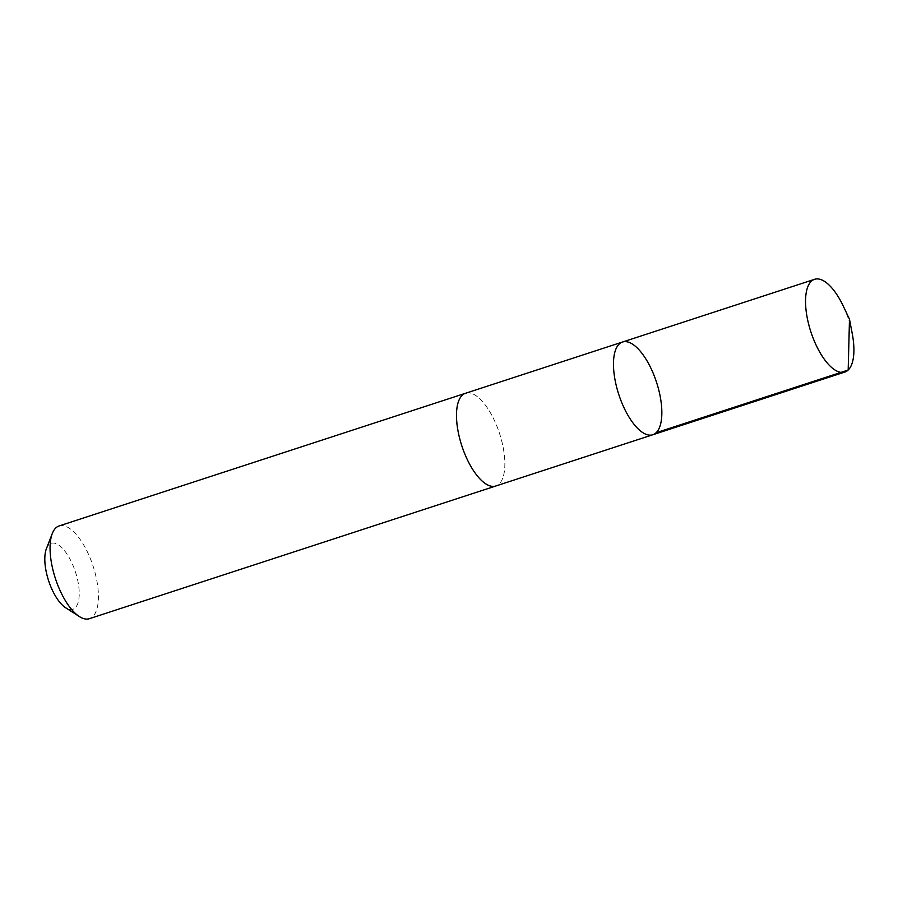 <?xml version="1.0" encoding="UTF-8"?>
<svg xmlns="http://www.w3.org/2000/svg" width="898" height="898" viewBox="0 0 898 898"><rect width="100%" height="100%" fill="white"/><g stroke="black" fill="none" stroke-linecap="round" stroke-linejoin="round"><path stroke-width="0.67" stroke-dasharray="4.49 3.37" d="M652.801 434.755A48.773 19.835 71.9 0 0 659.873 394.806A48.773 19.835 71.9 0 0 634.358 345.438A48.773 19.835 71.9 0 0 622.527 342.015M843.233 306.016A48.784 19.846 -108.1 0 1 852.236 333.596M465.534 393.279A48.773 19.835 -108.1 0 1 477.366 396.692A48.773 19.835 -108.1 0 1 502.88 446.059A48.773 19.835 -108.1 0 1 495.808 485.998M465.939 393.144A48.784 19.846 -108.1 0 1 499.535 433.476A48.784 19.846 -108.1 0 1 496.212 485.863M59.1 525.947A48.784 19.846 -108.1 0 1 93.1 566.155A48.784 19.846 -108.1 0 1 89.385 618.688M46.393 548.723A34.696 14.11 -108.1 0 1 75.432 571.925A34.696 14.11 -108.1 0 1 65.677 607.789"/><path stroke-width="1.35" d="M496.212 485.863A48.784 19.846 -108.1 0 1 495.808 486.009A48.773 19.835 -108.1 0 1 483.966 482.574A48.773 19.835 -108.1 0 1 458.463 433.218A48.773 19.835 -108.1 0 1 465.534 393.279L622.527 342.015A48.773 19.835 71.9 0 0 618.801 394.536A48.773 19.835 71.9 0 0 652.801 434.755A48.773 19.835 71.9 0 0 659.873 394.806A48.773 19.835 71.9 0 0 634.358 345.438A48.773 19.835 71.9 0 0 622.527 342.015A48.773 19.835 71.9 0 0 618.801 394.536A48.773 19.835 71.9 0 0 652.801 434.755L844.861 372.053A48.784 19.846 -108.1 0 1 833.03 368.64A48.784 19.846 -108.1 0 1 807.515 319.261A48.784 19.846 -108.1 0 1 814.587 279.312A48.784 19.846 -108.1 0 1 826.429 282.735A48.784 19.846 -108.1 0 1 843.233 306.016L849.486 319.239L852.236 333.596A48.784 19.846 -108.1 0 1 844.861 372.053M652.801 434.755L495.808 485.998A48.784 19.846 -108.1 0 1 483.966 482.585A48.784 19.846 -108.1 0 1 458.451 433.218A48.784 19.846 -108.1 0 1 465.534 393.268A48.784 19.846 -108.1 0 1 465.939 393.144M495.808 486.009L89.385 618.688A48.784 19.846 -108.1 0 1 79.406 616.578A48.784 19.846 -108.1 0 1 77.542 615.265A48.784 19.846 -108.1 0 1 54.812 576.662A48.784 19.846 -108.1 0 1 52.286 533.535A48.784 19.846 -108.1 0 1 59.1 525.947L465.534 393.268M79.406 616.578L65.677 607.789A34.696 14.11 -108.1 0 1 64.364 606.857A34.696 14.11 -108.1 0 1 48.189 579.401A34.696 14.11 -108.1 0 1 46.393 548.723L52.286 533.535M656.124 432.724L848.183 370.032L849.486 319.239M622.527 342.015L814.587 279.312"/></g></svg>
